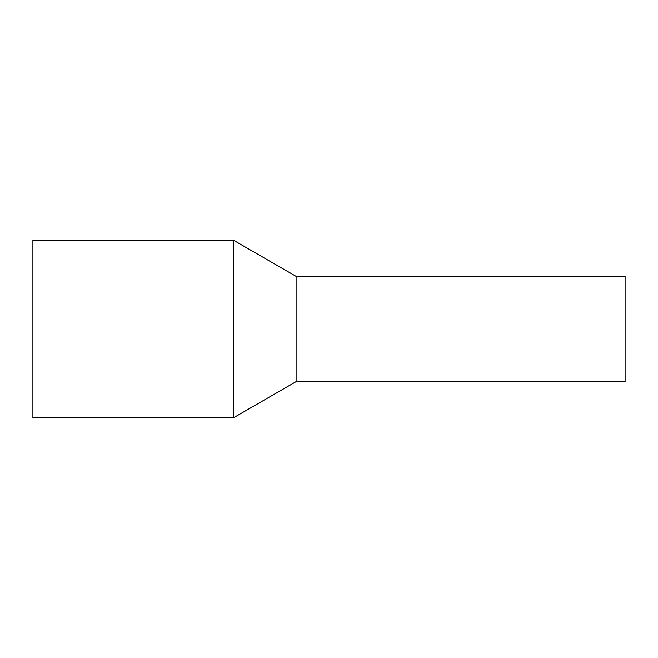 <?xml version="1.0" encoding="UTF-8"?>
<svg xmlns="http://www.w3.org/2000/svg" width="658" height="658" viewBox="0 0 658 658"><rect width="100%" height="100%" fill="white"/><g stroke="black" fill="none" stroke-linecap="round" stroke-linejoin="round"><path stroke-width="0.99" d="M625.1 282.8L625.1 381.64L296.1 381.64L296.1 282.8L296.1 381.64L233.417 417.83L233.417 240.17L296.1 276.36L296.1 282.8L296.1 276.36L625.1 276.36L625.1 282.8M233.417 240.17L32.9 240.17L32.9 417.83L233.417 417.83"/></g></svg>
